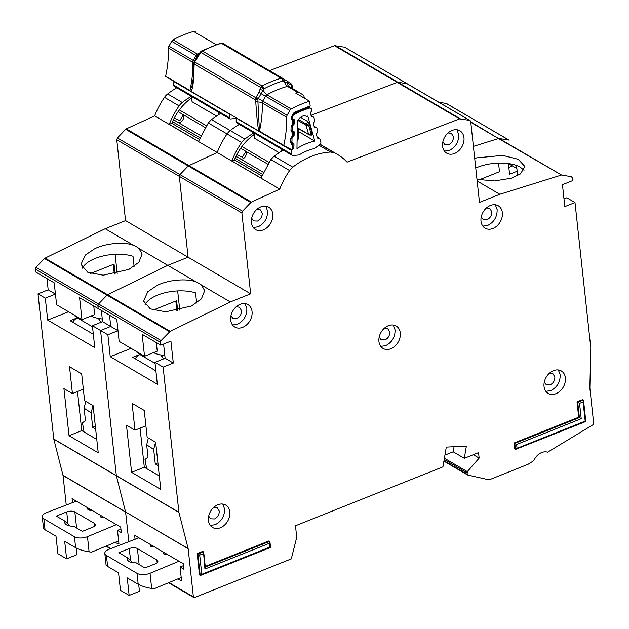 <?xml version="1.0" encoding="UTF-8"?>
<svg xmlns="http://www.w3.org/2000/svg" width="629" height="629" viewBox="0 0 629 629"><rect width="100%" height="100%" fill="white"/><g stroke="black" fill="none" stroke-linecap="round" stroke-linejoin="round"><path stroke-width="0.94" d="M188.205 100.522A42.08 31.945 -59.7 0 1 191.633 98.053M200.91 135.762L174.603 120.391A1.856 1.407 120.3 0 0 172.975 120.658M177.512 122.073A4.639 3.522 120.3 0 0 182.787 119.997A4.639 3.522 120.3 0 0 182.434 114.211M178.699 110.822A1.856 1.407 120.3 0 0 179.265 112.363A1.856 1.407 120.3 0 0 179.273 112.363L205.298 127.593L179.265 112.363M216.407 115.995L192.097 101.764L191.428 96.363M218.813 114.454L218.53 112.229M173.698 81.212A1.234 0.944 120.3 0 0 173.667 81.456L173.612 85.072A1.856 1.407 -59.7 0 0 174.209 86.291L229.821 118.834A1.856 1.407 -59.7 0 0 230.536 118.975L236.221 118.37M229.821 118.834A1.856 1.407 -59.7 0 1 229.223 117.615L173.612 85.072M229.223 117.615L229.278 113.998A1.234 0.944 -59.7 0 1 229.302 113.755M101.552 322.056A16.087 7.312 173.8 0 1 98.722 318.478A16.087 7.312 173.8 0 1 98.722 318.463M78.436 317.543L77.422 317.952A8.664 6.581 120.3 0 0 72.657 322.166M76.156 316.709L76.093 316.175M102.275 318.982A29.083 13.217 173.8 0 1 90.946 316.033M85.78 401.381L84.113 408.197L91.126 412.805L93.021 405.619M91.126 412.805L92.699 427.311L95.349 426.258M92.699 427.311L95.647 429.041M84.074 431.989L82.454 422.853L85.45 420.502L84.113 408.197M76.368 501.179L46.452 512.666A9.286 4.222 -6.2 0 0 46.271 512.737A9.286 4.222 -6.2 0 0 42.261 516.786A9.286 4.222 -6.2 0 0 43.857 518.839L74.442 536.734A9.286 4.222 -6.2 0 0 87.462 536.663L116.428 524.625M94.303 523.32A5.881 2.673 173.8 0 1 95.317 524.617A5.881 2.673 173.8 0 1 92.778 527.181L82.352 531.348L73.593 526.221A10.213 4.639 173.8 0 1 64.763 522.589A10.213 4.639 173.8 0 1 65.046 521.221L56.288 516.095L66.713 511.927A5.881 2.673 173.8 0 1 74.843 511.927L94.303 523.32L94.609 526.096M104.65 517.738A3.68 1.675 173.8 0 1 100.522 516.503A3.68 1.675 173.8 0 1 100.962 515.576M91.826 510.229A3.68 1.675 173.8 0 1 87.698 509.003A3.68 1.675 173.8 0 1 88.139 508.075M70.031 525.993L65.046 521.221M42.261 516.786L43.511 528.352L45.044 529.791L55.997 536.199L57.899 553.732L66.588 558.819L76.88 554.707L76.148 547.977M66.588 558.819L64.685 541.286L75.629 547.694C79.372 549.636 83.869 551.012 89.106 551.83L91.575 552.136L118.637 540.885M220.551 113.409L211.47 119.565L230.238 130.549A74.253 56.382 120.3 0 1 239.319 124.393A74.253 56.382 120.3 0 0 230.238 130.549A12.376 9.396 120.3 0 0 227.045 133.953L230.238 130.549L244.83 139.088A74.253 56.382 -59.7 0 1 253.919 132.931M116.758 139.732L117.403 137.963L125.666 129.322L188.228 165.938L179.965 174.571L188.228 165.938L250.79 202.546L242.527 211.187L241.882 212.956L116.758 139.732L125.548 220.606L105.208 228.728L134.032 245.601C125.368 241.402 104.996 243.171 94.169 249.053L85.237 255.122L80.984 264.4L87.761 272.278L103.156 275.188L128.921 269.393L138.82 262.301L142.107 254.045L138.938 248.471L167.762 265.336L107.622 294.734A1.856 1.407 120.3 0 0 107.048 295.158L107.622 294.734L45.06 258.126A1.856 1.407 120.3 0 0 44.486 258.543L35.971 267.341A1.856 1.407 120.3 0 0 35.318 269.126L35.625 271.964L54.22 282.846L56.602 304.766L81.974 319.611L79.592 297.698L98.187 308.58L97.872 305.733L98.533 303.956A1.856 1.407 120.3 0 0 97.872 305.733L98.187 308.58L116.782 319.461L119.156 341.374L144.528 356.226L142.146 334.306L160.741 345.187L170.915 341.122L173.297 363.043L165.128 358.263L163.579 344.055M134.103 266.389L133.002 256.27A30.939 14.066 -6.2 0 0 95.191 258.425A30.939 14.066 -6.2 0 0 82.478 268.166M334.463 45.665L344.621 47.183L407.183 83.791L397.748 82.187L407.183 83.791L469.745 120.398L459.587 118.881L334.463 45.665L269.495 70.637M344.621 47.183L407.749 84.074M446.22 103.431L509.168 140.173A1.856 1.407 120.3 0 0 508.782 140.039L446.606 103.565A1.856 1.407 120.3 0 0 446.22 103.431L438.869 102.252M55.438 294.073L48.174 289.82L38.007 293.885L53.772 439.018L63.042 475.5L66.249 505.063M48.174 289.82L46.955 278.6M105.208 228.728L45.06 258.126M125.666 129.322L126.287 128.874L251.411 202.09L279.756 189.101L217.194 152.493L188.228 165.938L217.194 152.493L154.632 115.885L126.287 128.874M176.757 87.777A74.253 56.382 120.3 0 0 167.676 93.941A12.376 9.396 120.3 0 0 164.491 97.346A69.921 53.088 120.3 0 0 154.632 115.885M211.47 119.565L208.278 122.97L198.457 141.423L169.264 124.338L171.835 123.315L199.291 139.379M98.226 452.794L93.108 405.666L84.593 400.681L81.676 373.83L69.512 366.715L72.429 393.565L63.914 388.58L69.033 435.708L98.226 452.794M131.084 348.356L110.248 356.682L107.866 334.77L118 330.712L110.735 326.435L109.517 315.208L110.735 326.435L100.561 330.492L92.4 325.712L102.566 321.655L101.348 310.427M92.4 325.712L94.775 347.633L47.686 320.075L45.304 298.154L55.438 294.105M107.866 334.77L100.561 330.492L116.357 475.776L100.561 330.492L110.735 326.435L102.566 321.655M508.413 163.571L512.446 165.93L508.822 167.377L512.446 165.93L516.873 168.525M63.01 475.343L125.572 511.959L116.357 475.776L125.603 512.108L128.811 541.671L125.603 512.108L63.042 475.5M563.993 198.898L566.839 197.765L575 202.546L564.834 206.603L562.452 184.69L572.626 180.625L572.311 177.779L571.344 176.647L561.705 175.106L499.143 138.498L508.782 140.039L499.143 138.498A1.856 1.407 120.3 0 0 498.53 138.545L470.736 121.877M470.783 122.309L498.53 138.545L473.401 146.384L498.53 138.545L561.705 175.106M407.553 83.924L470.115 120.54L470.704 121.531L479.487 202.396L499.827 194.275L561.092 175.161M460.31 118.802L397.748 82.187L311.017 115.335L397.748 82.187L335.186 45.579M261.853 175.994L234.397 159.923L231.826 160.953A69.921 53.088 -59.7 0 1 241.646 142.492L227.045 133.953A69.921 53.088 120.3 0 0 217.194 152.493A69.921 53.088 120.3 0 1 227.045 133.953L208.278 122.97M125.548 220.606L188.102 257.214L179.32 176.34L179.965 174.571L117.403 137.963M242.527 211.187L179.965 174.571L179.32 176.34L188.102 257.214L167.762 265.336L107.622 294.734L170.176 331.341L230.324 301.951L250.664 293.822L241.882 212.956M44.486 258.543L107.048 295.158L98.533 303.956L35.971 267.341M72.5 502.665L72.068 498.663L120.721 527.141L121.318 532.621L117.497 530.381L118.983 544.085L114.958 542.418M53.795 439.168L178.919 512.391L163.123 367.108L154.954 362.328L157.336 384.24L110.248 356.682M38.007 293.885L45.304 298.154M53.772 439.018L178.888 512.234M138.938 248.471A30.939 14.066 -6.2 0 0 134.032 245.601M169.264 124.338A69.921 53.088 -59.7 0 1 179.084 105.884A12.376 9.396 -59.7 0 1 182.268 102.48A74.253 56.382 -59.7 0 1 191.358 96.323M120.925 529.013L117.497 530.381M81.974 319.611L94.68 314.531L93.752 305.985M93.328 334.266L70.126 320.688L77.752 317.645L74.277 315.609L74.78 315.412M96.78 439.419L81.746 430.629L77.501 391.537M81.746 430.629L69.033 435.708M68.53 311.748L47.686 320.075M117.191 273.513L115.099 254.297M115.115 273.969L114.046 264.117L90.702 273.442M171.835 123.315A45.17 34.296 -59.7 0 1 191.617 97.896M83.35 389.202L72.429 393.565M114.321 274.126L113.267 264.424M174.264 118.04L179.894 120.626A30.939 23.493 120.3 0 1 183.251 115.17M236.252 117.82A1.234 0.944 120.3 0 0 236.229 118.071L236.174 121.68A1.856 1.407 -59.7 0 0 236.771 122.899L292.383 155.442A1.856 1.407 -59.7 0 0 293.098 155.583L299.137 154.938A50.367 38.243 -59.7 0 1 314.358 148.586L319.957 144.371A1.856 1.407 120.3 0 0 320.869 142.343A1.856 1.407 120.3 0 0 320.821 142.107L319.917 138.891A1.234 0.944 -59.7 0 0 319.218 138.301L317.983 138.246A1.234 0.944 -59.7 0 1 317.283 137.657L316.458 134.724A1.234 0.944 -59.7 0 1 316.678 133.592L317.535 132.302A1.234 0.944 -59.7 0 0 317.755 131.17L316.93 128.23A1.234 0.944 -59.7 0 0 316.238 127.648L314.987 127.569A1.234 0.944 -59.7 0 1 314.303 126.995L313.454 124.07A1.234 0.944 -59.7 0 1 313.682 122.922L314.539 121.656A1.234 0.944 -59.7 0 0 314.767 120.516L313.942 117.592A1.234 0.944 -59.7 0 0 313.242 117.002L312.008 116.939A1.234 0.944 -59.7 0 1 311.308 116.357L310.482 113.424A1.234 0.944 -59.7 0 1 310.702 112.292L311.559 111.003A1.234 0.944 -59.7 0 0 311.78 109.871L311.693 109.556A3.098 2.351 -59.7 0 0 310.797 108.337A3.098 2.351 -59.7 0 0 309.138 108.196A95.915 72.822 120.3 0 0 294.317 114.384A3.098 2.351 -59.7 0 0 292.336 117.639L292.328 117.993A1.234 0.944 -59.7 0 0 292.792 118.834L293.869 119.313A1.234 0.944 -59.7 0 1 294.333 120.163L294.286 123.465A1.234 0.944 -59.7 0 1 293.79 124.55L292.689 125.58L292.084 125.226M306.465 116.483A87.871 66.713 -59.7 0 1 307.778 116.027L314.807 141.1A58.411 44.352 120.3 0 0 296.967 148.546L297.391 120.359A87.871 66.713 -59.7 0 1 298.673 119.73A6.345 4.812 -59.7 0 1 306.237 116.334A6.345 4.812 -59.7 0 1 306.465 116.483L305.993 116.2M292.304 142.704L292.367 142.744A1.234 0.944 -59.7 0 0 292.438 142.783L293.507 143.263A1.234 0.944 -59.7 0 1 293.971 144.112L293.924 147.406A1.234 0.944 -59.7 0 1 293.428 148.499L292.226 149.458M292.477 130.722L292.548 130.769A1.234 0.944 -59.7 0 0 292.627 130.808L293.688 131.264A1.234 0.944 -59.7 0 1 294.168 132.121L294.097 135.424A1.234 0.944 -59.7 0 1 293.609 136.493L292.501 137.554L291.825 137.153M250.767 137.138A42.08 31.945 -59.7 0 1 254.195 134.661M237.164 156.998L263.465 172.385L237.164 156.998A1.856 1.407 120.3 0 0 235.537 157.274M240.074 158.681A4.639 3.522 120.3 0 0 245.349 156.605A4.639 3.522 120.3 0 0 244.996 150.826M241.261 147.438A1.856 1.407 120.3 0 0 241.827 148.971L267.86 164.2L241.827 148.971M278.969 152.603L254.659 138.372L253.982 132.971M281.367 151.062L281.092 148.837M292.383 155.442A1.856 1.407 -59.7 0 1 291.785 154.223L236.174 121.68M291.785 154.223L291.84 150.614A1.234 0.944 -59.7 0 1 292.336 149.521M292.548 130.769A1.234 0.944 -59.7 0 1 292.147 129.959L292.194 126.665A1.234 0.944 -59.7 0 1 292.689 125.58M292.367 142.744A1.234 0.944 -59.7 0 1 291.966 141.934L292.013 138.632A1.234 0.944 -59.7 0 1 292.501 137.554M314.807 141.1L298.35 131.469M300.576 117.324L307.888 121.601L309.429 124.007L312.181 133.828L311.646 135.015M298.067 128.52L297.564 129.833L297.281 127.538M297.415 139.858L297.91 138.773M312.181 133.828L311.025 133.773L309.287 134.905A1.234 0.944 -59.7 0 1 308.941 134.803L308.941 134.803A1.234 0.944 -59.7 0 1 308.587 134.315L298.193 128.237M298.343 128.599L309.287 134.905M307.888 121.601L306.252 124.062L308.627 125.218L309.429 124.007M311.025 133.773L308.587 134.315L306.024 125.195L308.627 125.218L311.025 133.773M164.114 358.664A16.087 7.312 173.8 0 1 161.276 355.086A16.087 7.312 173.8 0 1 161.276 355.071M140.99 354.151L139.984 354.559A8.664 6.581 120.3 0 0 135.211 358.782M138.71 353.317L138.655 352.79M164.837 355.589A29.083 13.217 173.8 0 1 153.5 352.641M148.342 437.988L146.675 444.805L153.68 449.413L155.583 442.226M153.68 449.413L155.261 463.919L157.903 462.865M155.261 463.919L158.209 465.649M146.636 468.597L145.008 459.461L148.012 457.118L146.675 444.805M138.923 537.795L109.014 549.274A9.286 4.222 -6.2 0 0 108.833 549.345A9.286 4.222 -6.2 0 0 104.815 553.402A9.286 4.222 -6.2 0 0 106.419 555.446L137.004 573.341A9.286 4.222 -6.2 0 0 150.024 573.278L178.982 561.233M156.865 559.928A5.881 2.673 173.8 0 1 157.879 561.225A5.881 2.673 173.8 0 1 155.339 563.796L144.914 567.956L136.155 562.829A10.213 4.639 173.8 0 1 127.325 559.197A10.213 4.639 173.8 0 1 127.608 557.829L118.85 552.702L129.267 548.543A5.881 2.673 173.8 0 1 137.405 548.543L156.865 559.928L157.164 562.711M167.212 554.346A3.68 1.675 173.8 0 1 163.084 553.111A3.68 1.675 173.8 0 1 163.524 552.191M154.388 546.837A3.68 1.675 173.8 0 1 150.26 545.61A3.68 1.675 173.8 0 1 150.701 544.683M132.593 562.609L127.608 557.829M104.815 553.402L106.073 564.968L107.606 566.407L118.559 572.815L120.461 590.348L129.149 595.427L139.434 591.323L138.702 584.585M129.149 595.427L127.247 577.894L138.191 584.302C141.934 586.244 146.423 587.628 151.668 588.437L154.129 588.744L181.199 577.501M253.243 227.509L258.134 226.817C264.51 223.523 267.647 218.263 267.561 211.045L265.745 206.155M260.846 206.855A12.997 9.867 120.3 0 0 251.734 217.972A12.997 9.867 120.3 0 0 255.531 229.577A12.997 9.867 120.3 0 0 263.347 229.868A12.997 9.867 120.3 0 0 272.459 218.743A12.997 9.867 120.3 0 0 268.662 207.145A12.997 9.867 120.3 0 0 260.846 206.855M256.868 209.347L260.162 209.701L262.222 213.176C262.269 216.785 260.697 219.411 257.513 221.062L253.605 220.913L251.679 218.216M232.526 324.981L237.416 324.281C243.793 320.987 246.938 315.727 246.851 308.509L245.027 303.626M240.136 304.318A12.997 9.867 120.3 0 0 231.024 315.443A12.997 9.867 120.3 0 0 234.821 327.041A12.997 9.867 120.3 0 0 242.637 327.332A12.997 9.867 120.3 0 0 251.742 316.214A12.997 9.867 120.3 0 0 247.944 304.609A12.997 9.867 120.3 0 0 240.136 304.318M236.158 306.818L239.452 307.172L241.512 310.64C241.552 314.248 239.979 316.882 236.795 318.533L232.887 318.384L230.969 315.679M444.436 151.125L449.326 150.425C455.703 147.131 458.84 141.871 458.753 134.653L456.937 129.771M452.039 130.462A12.997 9.867 120.3 0 0 442.926 141.58A12.997 9.867 120.3 0 0 446.724 153.185A12.997 9.867 120.3 0 0 454.539 153.476A12.997 9.867 120.3 0 0 463.652 142.358A12.997 9.867 120.3 0 0 459.854 130.753A12.997 9.867 120.3 0 0 452.039 130.462M448.06 132.955L451.363 133.309L453.415 136.784C453.462 140.393 451.889 143.019 448.705 144.67L444.797 144.528L442.871 141.824M482.828 226.118L487.719 225.426C494.087 222.123 497.232 216.871 497.146 209.646L495.322 204.763M490.431 205.455A12.997 9.867 120.3 0 0 481.319 216.58A12.997 9.867 120.3 0 0 485.116 228.178A12.997 9.867 120.3 0 0 492.932 228.476A12.997 9.867 120.3 0 0 502.044 217.351A12.997 9.867 120.3 0 0 498.247 205.754A12.997 9.867 120.3 0 0 490.431 205.455M486.453 207.955L489.747 208.309L491.807 211.784C491.847 215.393 490.282 218.019 487.09 219.67L483.182 219.521L481.264 216.824M380.757 346.375L385.648 345.675C392.024 342.38 395.161 337.12 395.075 329.903L393.259 325.02M388.36 325.712A12.997 9.867 120.3 0 0 379.248 336.829A12.997 9.867 120.3 0 0 383.045 348.435A12.997 9.867 120.3 0 0 390.861 348.725A12.997 9.867 120.3 0 0 399.973 337.608A12.997 9.867 120.3 0 0 396.176 326.003A12.997 9.867 120.3 0 0 388.36 325.712M384.382 328.212L387.676 328.558L389.736 332.033C389.783 335.642 388.211 338.276 385.027 339.919L381.119 339.778L379.193 337.073M459.587 118.881L347.059 162.14A69.921 53.088 120.3 0 0 337.624 154.522A69.921 53.088 120.3 0 0 334.219 152.737L330.587 152.061A74.253 56.382 120.3 0 0 311.339 156.377A74.253 56.382 120.3 0 0 292.792 167.157L289.607 170.561A69.921 53.088 120.3 0 0 279.756 189.101M283.113 150.017L274.024 156.173L270.84 159.577L261.019 178.038L231.826 160.953M545.87 391.317L550.76 390.625C557.137 387.33 560.274 382.07 560.187 374.853L558.371 369.962M553.473 370.662A12.997 9.867 120.3 0 0 544.36 381.779A12.997 9.867 120.3 0 0 548.158 393.384A12.997 9.867 120.3 0 0 555.973 393.675A12.997 9.867 120.3 0 0 565.086 382.558A12.997 9.867 120.3 0 0 561.288 370.953A12.997 9.867 120.3 0 0 553.473 370.662M210.267 525.412L215.157 524.712C221.526 521.417 224.671 516.157 224.584 508.94L222.76 504.057M217.87 504.749A12.997 9.867 120.3 0 0 208.757 515.866A12.997 9.867 120.3 0 0 212.555 527.472A12.997 9.867 120.3 0 0 220.37 527.762A12.997 9.867 120.3 0 0 229.483 516.645A12.997 9.867 120.3 0 0 225.685 505.04A12.997 9.867 120.3 0 0 217.87 504.749M250.664 293.822L188.102 257.214L167.762 265.336L196.594 282.209C187.929 278.01 167.558 279.779 156.731 285.66L147.799 291.73L143.546 301.008L150.315 308.886L165.71 311.803L191.483 306.001L201.382 298.909L204.669 290.653L201.5 285.079L230.324 301.951M196.665 303.005L195.564 292.886A30.939 14.066 -6.2 0 0 157.745 295.04A30.939 14.066 -6.2 0 0 145.04 304.774M476.979 179.351L494.559 180.932L511.322 178.211L520.45 173.942L524.908 166.536L518.202 159.279L502.705 155.394L476.57 157.871L474.714 158.492M524.028 170.247L520.387 167.259A30.939 14.066 -6.2 0 0 477.592 167.251A30.939 14.066 -6.2 0 0 475.752 168.029M549.494 373.154L552.789 373.508L554.849 376.983C554.896 380.592 553.323 383.218 550.139 384.869L546.231 384.728L544.305 382.023M213.891 507.249L217.186 507.595L219.246 511.07C219.293 514.679 217.72 517.313 214.528 518.956L210.629 518.815L208.702 516.11M178.919 512.391L188.134 548.567L125.572 511.959L188.157 548.716L193.386 596.858L194.526 597.55L291.306 558.882L296.715 537.386L295.496 525.765L442.958 466.844L446.283 447.109L466.38 446.055L464.312 458.313L478.551 452.621L479.149 458.101L467.323 471.64L467.103 474.274L443.988 460.743M169.602 331.766L107.048 295.158L98.533 303.956L161.087 340.564L170.176 331.341M160.788 489.401L155.67 442.273L147.155 437.297L144.238 410.446L132.074 403.323L134.991 430.173L126.476 425.188L131.595 472.316L160.788 489.401M154.954 362.328L165.128 358.263M173.297 363.043L163.123 367.108M201.791 574.293L200.195 575.386L197.876 554.015L203.466 551.782L204.936 569.033L205.361 567.555L203.702 552.215L202.774 551.374L197.184 553.606L199.503 574.977L200.682 575.378L270.564 547.458L269.943 541.758L269.511 543.228L269.927 547.065L201.791 574.293L199.708 555.108L197.184 553.606M205.243 566.399L269.015 540.916L269.715 541.325L205.313 567.051M514.113 442.989L514.805 443.398L515.466 449.421L514.766 449.02L514.113 442.989L578.688 417.184L577.021 401.845L582.619 399.612L583.547 400.453L585.827 421.501L515.466 449.421L517.054 448.328L516.637 444.491L581.22 418.694L579.553 403.346L577.021 401.845M168.981 582.572L194.526 597.55M467.701 475.013L467.103 474.274L467.701 475.013L489.087 479.864L528.179 464.241L533.824 460.64A12.376 9.396 -59.7 0 1 547.631 452.18L592.974 424.764L593.682 423.356L589.86 388.14L590.78 347.751L575 202.546M250.79 202.546L251.411 202.09M160.741 345.187L160.434 342.341L161.087 340.564M578.688 417.184L581.22 418.694M479.149 458.101L473.338 454.704M464.312 458.313L453.187 451.803L454.052 446.7M135.062 539.273L134.63 535.279L183.283 563.749L183.88 569.229L180.059 566.996L181.545 580.693L177.52 579.026M201.5 285.079A30.939 14.066 -6.2 0 0 196.594 282.209M477.159 181.01L499.827 194.275M579.553 403.346L583.107 401.923L583.311 400.02L577.721 402.253L579.388 417.593L514.805 443.398L516.637 444.491M583.107 401.923L585.19 421.108L585.63 421.391L585.19 421.108L517.054 448.328M270.368 547.348L269.927 547.065L270.368 547.348M517.643 175.648L516.543 165.482M453.187 451.803L444.931 455.105M183.487 565.62L180.059 566.996M144.528 356.226L157.242 351.147L156.314 342.593M155.89 370.874L132.688 357.303L140.314 354.253L136.839 352.216L137.342 352.02M159.334 476.035L144.308 467.237L140.063 428.152M144.308 467.237L131.595 472.316M179.745 310.128L177.661 290.913M177.677 310.577L176.607 300.725L153.264 310.05M498.561 163.076L499.497 171.717L479.18 179.831M517.164 171.23L509.569 174.264L508.405 163.548M234.397 159.923A45.17 34.296 -59.7 0 1 254.171 134.504M241.646 142.492A12.376 9.396 -59.7 0 1 244.83 139.088M145.904 425.809L134.991 430.173M176.883 310.734L175.821 301.039M236.819 154.648L242.456 157.234A30.939 23.493 120.3 0 1 245.805 151.778M291.683 84.954L292.831 88.752M286.612 117.214A105.192 79.867 -59.7 0 1 283.789 145.385L259.462 131.154A105.192 79.867 120.3 0 0 262.285 102.975L286.612 117.214A3.098 2.351 -59.7 0 1 287.107 115.304L258.354 98.533L257.953 99.264L255.358 99.83L255.767 101.623L257.929 101.969L257.953 99.264L255.846 97.739L258.881 92.416L260.697 87.447L264.204 88.665A107.465 81.597 -59.7 0 1 282.775 81.062L284.41 81.644L284.505 79.49L282.775 78.405L282.775 81.062A3.098 1.573 -106.3 0 0 281.108 78.216A3.098 2.351 -59.7 0 1 281.989 78.138A3.098 2.351 -59.7 0 1 282.72 78.373A3.098 2.351 -59.7 0 1 282.775 78.405L286.855 80.96A3.098 2.013 122.3 0 1 286.895 80.984A3.098 2.013 122.3 0 1 287.602 82.824L291.683 85.45L290.771 83.437L291.809 84.475A3.098 1.863 148.9 0 1 291.974 85.23M282.665 78.342L223.091 43.48A3.098 2.351 120.3 0 0 223.036 43.448A3.098 2.351 120.3 0 0 222.304 43.212A3.098 1.911 -83.6 0 0 221.817 43.047L220.606 43.149A3.098 1.573 73.7 0 1 221.424 43.291L281.108 78.216A109.525 83.162 -59.7 0 0 262.175 85.969A3.098 1.274 62.1 0 1 264.204 88.665L263.268 90.309L259.989 89.53M193.74 62.491L193.182 78.9L192.12 85.489L189.95 90.474L165.624 76.235A3.098 2.351 120.3 0 0 165.576 76.463L190.359 90.961C192.584 91.362 193.826 82.886 194.086 65.526L193.771 62.357A3.098 0.755 -166.8 0 0 193.763 62.389L193.756 62.413M199.841 53.19L199.605 54.196L201.021 52.521L200.848 51.704M292.202 86.7L292.634 87.761L292.202 86.7M165.624 76.235A105.192 79.867 120.3 0 0 168.438 48.056L192.773 62.295A105.192 79.867 -59.7 0 1 189.95 90.474A3.098 2.351 -59.7 0 0 189.911 90.694M195.194 31.615L195.249 31.647A3.098 2.351 120.3 0 0 195.194 31.615A3.098 2.351 120.3 0 0 193.622 31.45A103.337 78.46 -59.7 0 0 173.117 39.847A3.098 2.351 120.3 0 0 171.686 41.302L168.942 46.153A3.098 2.351 120.3 0 0 168.438 48.056M304.397 98.155A105.192 79.867 -59.7 0 1 303.972 96.268A3.098 2.351 -59.7 0 0 303.092 94.932L299.514 92.667A3.098 2.351 -59.7 0 0 299.459 92.636A3.098 2.351 -59.7 0 0 297.887 92.471L287.461 86.362A103.337 78.46 120.3 0 0 266.955 94.767L291.282 108.998A103.337 78.46 120.3 0 1 309.633 101.222L295.732 93.092A103.337 78.46 -59.7 0 1 297.887 92.471M190.359 90.961L283.75 145.613L291.243 149.419A1.856 1.407 -59.7 0 0 292.06 149.513L292.218 142.618M284.41 81.644L287.602 82.824A6.188 4.026 122.3 0 0 289.01 86.519A6.188 4.026 122.3 0 1 289.01 86.519A3.098 2.351 120.3 0 0 287.461 86.362A6.188 3.176 -105.3 0 1 284.41 81.644M255.767 101.623C256.836 118.449 257.898 128.277 258.951 131.107M292.737 148.947L292.06 149.513M293.263 119.471L292.438 120.611L291.298 118.48L291.329 116.963L294.12 112.449L310.183 105.892L309.633 101.222M287.107 115.304L289.851 110.452A3.098 2.351 -59.7 0 1 291.282 108.998M194.086 65.526L193.646 64.347M259.415 131.375A3.098 2.351 120.3 0 1 259.462 131.154L257.929 101.969A6.188 2.555 -1.6 0 1 262.285 102.975A3.098 2.351 120.3 0 1 262.78 101.065L265.524 96.213L289.851 110.452M292.682 143.467L291.848 144.615L290.708 142.476L290.802 138.498L292.886 134.818M309.334 106.954L310.183 105.892M292.682 123.897L292.807 118.614M292.972 131.469L292.147 132.609L290.999 130.478L291.101 126.5L293.185 122.812M292.383 135.895L292.516 130.612M220.606 43.149L201.626 50.918A3.098 1.274 62.1 0 1 202.491 51.043A3.098 2.351 120.3 0 0 201.673 51.664A3.098 0.653 -135 0 0 200.887 51.468L197.074 56.233L193.763 62.389A3.098 0.755 -166.8 0 0 194.306 63.002A3.098 2.351 120.3 0 0 194.227 64.056L255.358 99.83A3.098 2.351 -59.7 0 1 255.445 98.777A3.098 2.351 -59.7 0 1 255.846 97.739L194.715 61.964A3.098 2.351 120.3 0 0 194.306 63.002M194.715 61.964L194.031 61.854L194.974 61.469L194.337 61.076M258.881 92.416L261.098 93.682L263.268 90.309A6.188 2.492 61.2 0 0 266.955 94.767A3.098 2.351 120.3 0 0 265.524 96.213L261.098 93.682L258.354 98.533L256.145 97.267M179.359 109.926L206.43 125.769M199.998 137.751L172.519 121.672M174.603 120.391L200.903 135.778M229.278 113.998L173.667 81.456M77.422 317.952L92.51 326.781M76.589 527.975L74.843 511.927M66.713 511.927L68.011 523.878M89.098 508.633L89.263 510.158M102.268 516.338L102.425 517.73M87.462 536.663L89.106 551.83M74.442 536.734L75.629 547.694M43.857 518.839L45.044 529.791M106.419 545.964L110.861 548.567M164.491 97.346L179.084 105.884M160.434 342.341L35.318 269.126M167.676 93.941L182.268 102.48M241.921 146.533L268.992 162.376M262.56 174.367L235.081 158.288M293.405 113.849L294.317 114.384M309.138 108.196L308.045 107.559M291.84 150.614L236.229 118.071M297.25 129.692L297.1 139.756M297.596 120.265L306.024 125.195A1.234 0.944 120.3 0 1 306.252 124.062L298.72 119.659M317.118 137.075L319.218 138.301M292.894 148.185L293.428 148.499M317.983 138.246L317.386 137.893M292.925 146.824L293.924 147.406M292.941 143.506L293.971 144.112M294.333 120.163L293.57 119.714M294.286 123.465L293.507 123.009M293.79 124.55L293.043 124.11M311.41 116.593L312.008 116.939M311.143 115.775L313.242 117.002M292.013 138.632L291.392 138.262M291.597 126.319L292.194 126.665M314.13 126.413L316.238 127.648M292.831 136.037L293.609 136.493M314.987 127.569L314.406 127.231M293.216 134.913L294.097 135.424M293.256 131.595L294.168 132.121M139.984 354.559L155.072 363.389M139.143 564.583L137.405 548.543M129.267 548.543L130.565 560.486M151.66 545.241L151.825 546.774M164.829 552.954L164.979 554.346M150.024 573.278L151.668 588.437M137.004 573.341L138.191 584.302M106.419 555.446L107.606 566.407M274.024 156.173L292.792 167.157M444.404 458.226L467.323 471.64M289.607 170.561L270.84 159.577M330.587 152.061L318.864 145.197M319.941 144.387L334.219 152.737M204.936 569.033L269.511 543.228M199.708 555.108L203.269 553.693M444.2 459.453L466.946 472.764M281.989 78.138A3.098 1.911 96.4 0 1 283.066 80.284M222.304 43.212A3.098 2.351 120.3 0 0 221.424 43.291A109.525 83.162 120.3 0 0 202.491 51.043L262.175 85.969A3.098 2.351 -59.7 0 0 261.349 86.59A3.098 0.653 45 0 1 263.425 88.327M255.445 98.777A3.098 0.755 13.2 0 0 257.198 99.476M201.673 51.664A3.098 2.351 120.3 0 0 201.021 52.521L260.697 87.447A3.098 2.351 -59.7 0 1 261.349 86.59M292.454 88.532A6.188 3.098 167.9 0 1 292.634 87.761M286.934 81.007L290.771 83.437M291.982 88.257A6.188 4.026 122.3 0 1 291.18 85.088L290.826 83.468M173.117 39.847L197.443 54.086A103.337 78.46 -59.7 0 1 199.708 52.883M216.085 44.596L193.622 31.45M168.942 46.153L193.268 60.384A3.098 2.351 -59.7 0 0 192.773 62.295A6.188 2.555 178.4 0 1 193.638 63.065M171.686 41.302L196.012 55.541A3.098 2.351 -59.7 0 1 197.443 54.086A6.188 2.492 61.2 0 0 198.324 54.44M299.412 92.605L289.088 86.566A3.098 2.351 120.3 0 0 289.033 86.535L299.459 92.636M197.097 56.185L196.012 55.541L193.268 60.384L194.361 61.037M309.987 105.947A1.856 0.936 73.3 0 1 309.476 107.111L293.932 113.479C293.452 113.244 292.855 114.219 292.147 116.404A1.856 0.708 1.4 0 1 291.329 116.963M294.12 112.449A1.856 0.771 62.4 0 1 293.932 113.479M291.298 118.48A1.856 0.708 1.4 0 0 292.108 117.914M292.438 120.611A1.856 1.203 -65 0 0 292.579 118.716M292.359 123.787A1.856 0.448 47.3 0 1 292.571 124.542L293.507 123.174L293.586 119.942L292.87 118.645M291.101 126.5A1.856 0.708 1.4 0 0 291.911 125.934L292.571 124.542M290.999 130.478A1.856 0.708 1.4 0 0 291.817 129.912M292.147 132.609A1.856 1.203 -65 0 0 292.178 130.549M292.068 135.785A1.856 0.448 47.3 0 1 292.281 136.54L293.208 135.172L293.287 131.941L292.571 130.643M290.802 138.498A1.856 0.708 1.4 0 0 291.62 137.932L292.281 136.54M290.708 142.476A1.856 0.708 1.4 0 0 291.518 141.91L291.597 142.319M291.848 144.615A1.856 1.203 -65 0 0 291.659 142.351A1.234 0.944 -59.7 0 1 291.604 142.327L291.832 142.437M199.605 54.196L194.974 61.469M197.144 56.256L197.71 56.618L197.144 56.256M99.351 318.581L99.555 320.405M105.987 546.145L110.413 548.74M308.973 107.268L310.797 108.337M297.085 140.723L298.232 139.127L298.382 128.992L297.666 127.711M309.633 135.007L311.937 135.109M317.079 136.949L319.556 138.404M311.111 115.65L313.588 117.104M314.099 126.303L316.568 127.742M161.912 355.188L162.109 357.013M337.624 154.522L320.09 144.261M467.496 474.934L443.917 461.136M168.548 582.753L193.779 597.519M291.809 84.475L293.028 88.87M221.817 43.047L282.798 78.421M290.472 83.248L284.52 79.498M292.886 148.342L292.996 143.939L292.281 142.649M200.887 51.468L201.626 50.918"/></g></svg>
